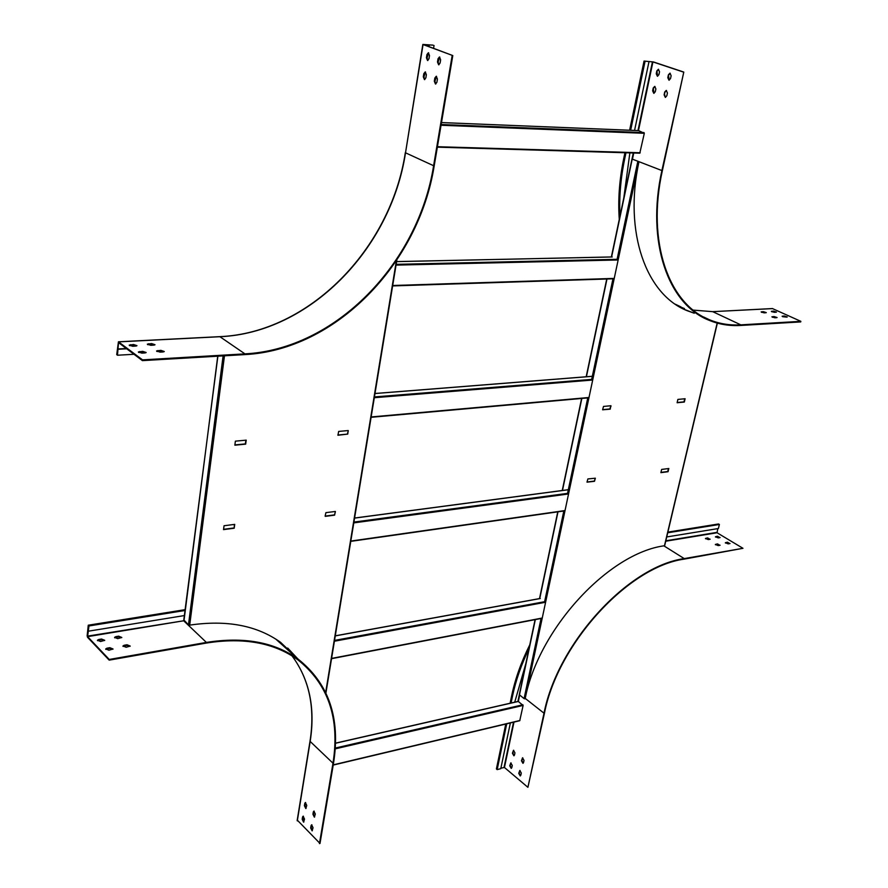 <?xml version="1.0" encoding="UTF-8"?>
<svg xmlns="http://www.w3.org/2000/svg" width="888" height="888" viewBox="0 0 888 888"><rect width="100%" height="100%" fill="white"/><g stroke="black" fill="none" stroke-linecap="round" stroke-linejoin="round"><path stroke-width="1.33" d="M298.113 659.107L280.641 642.39C257.021 625.441 226.706 619.691 189.699 625.13L188.467 624.863L184.171 620.279M325.319 516.361L334.621 515.151L335.331 511.466L325.907 512.642L325.119 516.194M334.587 514.607L335.409 511.677M234.188 528.227L234.721 524.375L224.054 525.751L223.532 529.614L234.188 528.227L234.377 524.42M347.153 434.154L337.94 435.253L338.661 431.424L348.196 430.558L347.763 434.077L337.851 435.042M246.209 440.148L245.665 444.144L234.854 445.188L235.387 441.158L246.209 440.148M297.891 658.94L287.679 648.04M325.119 516.106L334.31 514.907M223.576 529.315L233.888 527.971M348.296 430.78L347.441 433.855M245.865 440.171L245.354 443.911L234.887 444.91M138.617 352.458L145.81 352.78M129.482 345.61L136.619 345.932M405.55 152.558L422.832 44.467L452.791 55.567L434.221 165.734C418.57 264.402 335.298 350.016 244.844 354.601L142.424 360.628L142.513 359.862L118.437 341.791L116.717 354.623L117.493 355.222L118.493 342.601L142.424 360.628M147.608 344.644L154.645 344.988M156.821 351.437L163.925 351.781M144.866 352.958L141.814 353.124L138.362 351.97L142.702 351.348L146.154 352.503L144.866 352.958M135.675 346.098L132.634 346.264L129.215 345.121L133.544 344.522L136.963 345.654L135.675 346.098M452.17 55.522L433.61 165.723C418.037 264.025 335.054 349.328 244.944 353.868L142.513 359.862M153.735 345.143L150.749 345.31L147.341 344.167L151.593 343.578L155 344.711L153.735 345.143M163.015 351.948L160.007 352.114L156.566 350.96L160.839 350.349L164.269 351.504L163.015 351.948M452.791 55.567L423.654 44.633L433.089 45.144L422.843 44.444M126.34 348.485L117.704 348.951M428.46 46.431L428.704 44.944M435.797 84.005L434.92 81.274L436.552 76.335M438.972 64.769L438.106 62.049L439.771 57.054M424.775 79.587L423.909 76.89L425.519 71.984M427.872 60.495L427.028 57.798L428.66 52.836M434.831 78.044L434.299 81.241L435.486 84.049L436.896 82.273L437.429 79.065L436.252 76.257L434.831 78.044L435.453 78.077M438.017 58.786L437.484 62.005L438.661 64.813L440.093 63.004L440.637 59.785L439.46 56.976L438.017 58.786L438.639 58.83M423.82 73.671L423.299 76.845L424.464 79.631L425.851 77.867L426.373 74.692L425.208 71.906L423.82 73.671L424.431 73.715M426.939 54.556L426.418 57.753L427.572 60.528L428.982 58.741L429.503 55.533L428.36 52.747L426.939 54.556L427.55 54.601M423.876 77.822L424.686 72.86M426.995 58.73L427.805 53.735M428.971 46.631L429.215 45.144M433.566 48.352L434.043 45.499M126.762 348.806L118.115 349.273M134.032 354.29L117.493 355.222M639.793 153.18L437.351 147.164L639.793 153.18L644.311 133.3L638.639 130.614M333.211 765.079L519.746 720.723L523.121 705.438L518.281 701.476M519.746 720.723L333.233 764.957M312.354 830.691L311.211 827.805L311.899 824.83M303.851 822.01L302.73 819.158L303.407 816.194M275.746 639.071L297.946 658.996C328.771 683.372 340.637 718.07 333.544 763.07L320.002 843.456L297.402 820.246M306.071 808.391L304.95 805.538L305.639 802.541M314.618 817.004L313.475 814.13L314.174 811.121M313.042 827.716L312.11 830.846L310.667 827.949L311.044 825.674L311.599 824.819L313.042 827.716M304.529 819.047L303.607 822.166L302.186 819.302L302.553 817.038L303.108 816.183L304.529 819.047M297.946 658.996C274.259 642.046 243.745 636.518 206.393 642.424L109.246 659.462L109.18 660.139L206.305 643.067C243.534 637.173 273.948 642.679 297.558 659.584C328.238 683.86 340.049 718.403 332.989 763.192L319.447 843.6M306.76 805.394L305.827 808.546L304.406 805.682L304.784 803.396L305.339 802.53L306.76 805.394M315.318 813.996L314.374 817.16L312.931 814.263L313.309 811.976L313.875 811.11L315.318 813.996M109.246 659.462L87.601 636.64L88.967 625.951L88.267 625.208L87.146 635.797L87.535 637.295L109.18 660.139M185.392 609.612L88.267 625.208M126.152 647.274L130.214 646.064L127.028 644.766L124.176 645.254L122.966 645.976L126.152 647.274M108.924 650.238L113.053 648.995L109.857 647.696L106.971 648.185L105.728 648.928L108.924 650.238M117.749 638.65L121.8 637.462L118.648 636.174L115.806 636.652L114.585 637.362L117.749 638.65M100.599 641.525L104.717 640.315L101.543 639.027L98.679 639.515L97.425 640.248L100.599 641.525M123.021 646.397L126.951 645.421L130.081 646.298M105.783 649.361L109.779 648.362L112.92 649.228M114.652 637.795L118.57 636.829L121.667 637.684M97.491 640.67L101.476 639.693L104.584 640.537M184.649 615.517L88.423 631.19M185.292 610.445L88.967 625.951M305.516 802.708L304.928 806.271M303.285 816.35L302.697 819.746M304.484 819.313L302.73 819.768M541.103 618.248L524.087 698.634L525.119 698.867L638.983 161.66L631.979 159.03L638.983 161.66C623.465 232.678 646.409 294.838 687.323 310.756L694.283 313.253M525.119 698.867C538.35 629.015 608.591 553.124 664.468 545.754L664.557 545.399M610.911 405.738L603.507 406.438L602.63 409.646L609.823 408.968L610.911 405.738M610.067 408.702L611.044 405.96M610.411 408.902L609.823 408.968M602.641 409.801L610.167 409.157M677.877 399.422L677.111 402.741L684.337 402.042L685.103 398.734L677.877 399.422M594.161 481.096L587.024 482.018L587.878 478.932L595.349 478.199L594.494 481.296L587.024 482.162M595.349 478.199L594.405 480.83M660.894 472.649L661.638 469.43L668.808 468.509L668.065 471.717L660.894 472.649M684.26 309.379L693.928 313.076M677.155 402.519L683.993 401.864L684.715 398.779M668.42 468.564L667.732 471.517L660.95 472.405M524.087 698.634L519.302 694.671L535.087 619.635M668.409 74.792L667.798 77.667L668.975 80.198L670.518 78.599L671.139 75.713L669.963 73.182L668.409 74.792L669.219 80.175M656.843 70.885L656.243 73.748L657.398 76.246L658.918 74.659L659.529 71.795L658.374 69.286L656.843 70.885L657.653 76.235M632.012 158.996L661.893 170.563L683.793 72.072L653.424 61.949L644.044 61.072L652.924 61.916L683.294 72.028M653.224 87.99L652.625 90.82L653.801 93.329L655.289 91.764L655.888 88.911L654.722 86.413L653.224 87.99L654.045 93.307M664.724 91.997L664.113 94.85L665.312 97.38L666.821 95.804L667.432 92.94L666.244 90.421L664.724 91.997L664.601 94.883L665.556 97.369M670.207 73.238L668.908 74.825M658.619 69.342L657.342 70.918M703.707 317.027L709.357 319.713C668.808 304.018 646.42 241.847 662.381 170.574L683.793 72.072M654.967 86.458L653.712 88.012M666.488 90.465L665.223 92.03M624.93 152.736L623.753 158.397C619.369 179.687 617.882 200.011 619.28 219.369M629.625 130.236L644.044 61.072M661.893 170.563C645.876 242.113 668.353 304.506 709.046 320.268C718.958 324.375 729.503 326.107 740.67 325.452L800.721 321.922L800.865 321.345L740.814 324.853C729.703 325.508 719.225 323.787 709.357 319.713M772.305 317.216L776.567 317.704M782.517 316.65L786.735 317.138M761.538 312.299L765.767 312.787M771.75 311.755L775.934 312.243M712.231 311.677L772.416 308.558L800.865 321.345M774.092 316.55L771.916 316.805L774.924 317.804L777.089 317.549L774.092 316.55L773.948 317.127M784.282 315.984L782.128 316.239L787.268 316.983L784.282 315.984L784.137 316.561M763.325 311.644L761.149 311.888L764.124 312.865L766.3 312.62L763.325 311.644L763.192 312.21M773.504 311.111L771.35 311.344L774.314 312.332L776.467 312.088L773.504 311.111L773.37 311.677M629.858 152.88L623.831 197.747M634.565 130.436L648.984 61.694M623.753 158.397L624.708 158.774L625.962 152.769M630.658 130.27L645.043 61.394M624.708 158.774C620.601 178.666 619.025 197.758 619.99 216.028M727.472 542.191L725.363 542.735L728.149 543.878L729.803 543.589L727.472 542.191L725.441 543.056M717.571 536.23L715.451 536.763L718.214 537.895L719.868 537.617L717.571 536.23L715.528 537.096M663.902 545.854L684.237 558.608L742.967 548.307L684.115 559.14C628.593 566.711 558.108 643.112 544.466 713.086L527.905 787.312L544.011 713.197L525.219 698.401M717.837 528.615L717.038 532.756L742.967 548.307M707.603 537.895L705.461 538.439L708.236 539.571L709.912 539.294L707.603 537.895L705.549 538.761M717.504 543.9L715.362 544.444L718.159 545.587L719.835 545.31L717.504 543.9L715.451 544.777M730.047 543.523L727.35 542.712M720.113 537.551L717.437 536.741M710.167 539.216L707.481 538.406M720.09 545.232L717.382 544.411M510.367 722.954L500.776 768.675L497.169 769.607L496.403 768.953L505.772 724.042M527.905 787.312L504.44 767.476L500.876 768.198M529.792 644.799C521.267 661.838 515.251 678.732 511.732 695.459L510.112 703.24M667.887 532.112L718.536 523.976L719.391 524.475L718.381 528.527L666.744 536.951M684.237 558.608C628.493 566.189 557.697 642.923 544.011 713.197M523.565 762.503L524.02 760.383L522.521 757.797L521.445 760.739L522.943 763.314L523.565 762.503M520.845 775.146L521.3 773.048L519.802 770.462L518.736 773.37L520.235 775.957L520.845 775.146M514.507 754.978L514.951 752.869L513.486 750.305L512.409 753.235L513.886 755.788L514.507 754.978M511.832 767.565L512.276 765.478L510.8 762.914L509.745 765.811L511.222 768.375L511.832 767.565M523.154 763.214L521.9 760.616L522.766 757.786M520.446 775.846L519.191 773.248L520.046 770.44M514.096 755.688L512.864 753.113L513.73 750.293M511.433 768.275L510.2 765.689L511.044 762.892M525.84 663.614L514.718 702.186M528.971 648.695C521.289 664.668 515.806 680.463 512.52 696.081L511.077 703.019M506.726 723.82L497.169 769.607M667.721 532.789L719.391 524.475M325.685 692.385L396.37 260.806M224.475 355.799L189.699 625.13M223.11 355.877L188.467 624.863M217.882 356.188L183.683 620.779L206.393 642.424M244.944 353.868L219.913 336.719L118.637 341.869M423.043 44.589L405.516 152.814L433.61 165.723M405.317 152.636L405.516 152.814C390.853 249.45 309.091 332.922 219.913 336.719L219.503 336.741M427.028 57.798L426.418 57.753M423.909 76.89L423.299 76.845M438.106 62.049L437.484 62.005M434.92 81.274L434.299 81.241M130.436 345.432L130.514 344.677M133.466 345.277L133.544 344.522M148.518 344.477L148.607 343.734M151.515 344.322L151.593 343.578M139.571 352.281L139.66 351.515M142.624 352.103L142.702 351.348M157.742 351.271L157.831 350.516M160.75 351.104L160.839 350.349M441.491 122.577L638.805 130.625M441.17 124.509L644.044 132.601M640.181 152.747L437.429 146.709M441.047 125.264L644.311 133.3M541.081 618.392L331.557 658.585M335.264 635.908L540.304 598.523M334.532 640.415L544.61 601.709M541.613 618.148L331.579 658.419M334.399 641.225L544.955 602.364M335.542 743.256L518.648 701.387M335.32 748.04L522.91 704.772M519.935 720.479L333.244 764.857M335.264 748.839L523.121 705.438M332.989 763.192L310.167 741.447L297.302 820.889M87.479 636.13L183.683 620.779L87.601 636.64M290.198 652.047L280.697 642.424M184.515 609.756L185.259 610.456M98.679 639.515L98.601 640.17M101.543 639.027L101.476 639.693M310.034 741.08C315.262 707.614 309.279 679.22 292.052 655.899C309.401 679.387 315.44 707.891 310.167 741.447L310.267 740.836M288.267 650.305L277.234 640.037L288.267 650.305M115.806 636.652L115.74 637.307M118.648 636.174L118.57 636.829M106.971 648.185L106.893 648.851M109.857 647.696L109.779 648.362M124.176 645.254L124.109 645.909M127.028 644.766L126.951 645.421M587.767 397.868L371.106 417.249M374.991 393.539L592.318 376.323M374.436 396.925L591.674 379.398M588.999 397.491L370.796 416.983M373.937 397.746L592.707 380.02M396.603 261.627L612.209 256.965M396.159 264.335L617.093 259.307M612.975 278.777L392.629 285.881M396.037 265.112L617.471 259.995M613.564 278.421L392.696 285.503M354.578 518.104L568.309 489.754M353.924 522.077L567.543 493.373M563.825 510.922L350.771 541.28M353.435 522.932L568.553 493.961M565.034 510.556L350.46 541.114M664.468 545.754L717.171 323.077M637.817 161.427L616.949 260.006M613.042 278.432L591.519 380.12M587.823 397.591L567.388 494.117M563.869 510.722L544.455 602.464M632.189 159.185L611.61 256.954M606.981 278.999L586.413 376.745M581.84 398.446L562.47 490.52M557.986 511.821L539.726 598.634M535.32 619.591L519.458 694.982M632.478 159.074L633.755 153.002M638.472 130.592L652.924 61.916M677.755 305.816L684.448 308.569M632.056 158.786L633.277 152.98M637.984 130.569L652.447 61.816M772.66 308.602L712.709 311.655L740.814 324.853M693.217 310.112L712.709 311.655L693.25 310.123M675.291 304.207L680.941 306.904M665.723 541.225L717.038 532.756M504.029 767.387L513.542 722.199M517.904 701.453L519.302 694.782M665.822 540.803L716.905 532.389M504.44 767.476L513.986 722.088M518.348 701.354L519.658 695.149M511.732 695.459L512.52 696.081M396.858 260.073L325.929 692.918M184.016 620.446L217.738 356.199M405.317 152.669C390.653 249.362 308.78 332.889 219.702 336.652L118.437 341.791M638.727 130.603L441.503 122.555M331.535 658.685L541.058 618.492M539.749 598.545L335.287 635.819M518.437 701.331L335.553 743.145M310.023 741.147L297.169 820.501M371.095 417.305L587.756 397.913M592.329 376.279L374.991 393.495M392.629 285.925L612.964 278.81M612.087 256.943L396.614 261.594M350.76 541.358L563.813 510.989M568.32 489.688L354.59 518.037M717.36 323.132L664.679 545.632M539.516 598.59L557.764 511.854M562.248 490.487L581.607 398.468M586.18 376.767L606.737 279.01M611.377 256.954L631.979 159.041"/></g></svg>
